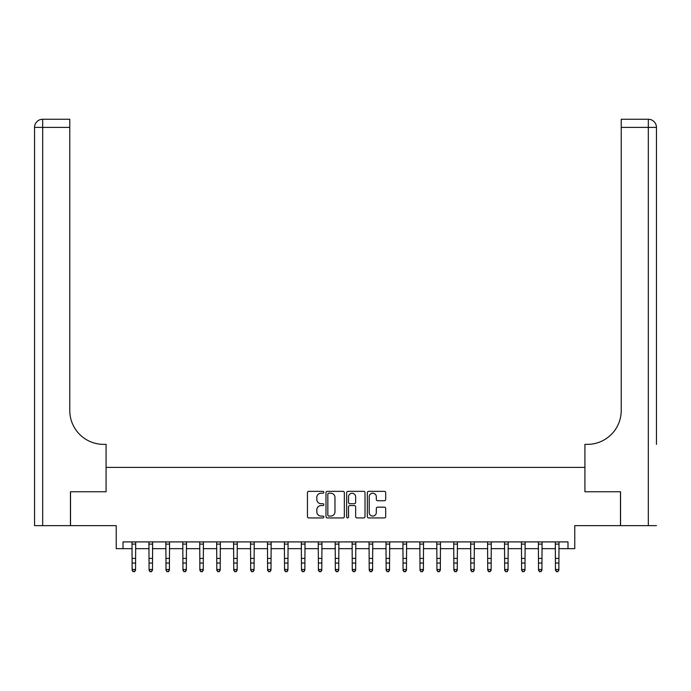 <?xml version="1.0" encoding="UTF-8"?>
<svg xmlns="http://www.w3.org/2000/svg" width="691" height="691" viewBox="0 0 691 691"><rect width="100%" height="100%" fill="white"/><g stroke="black" fill="none" stroke-linecap="round" stroke-linejoin="round"><path stroke-width="1.04" d="M323.829 492.277A0.933 0.933 0 0 0 322.896 491.344L308.765 491.344A1.33 1.33 0 0 0 307.443 492.674L307.443 516.609A1.33 1.33 0 0 0 308.765 517.939L322.896 517.939A0.933 0.933 0 0 0 323.829 517.006A0.933 0.933 0 0 0 322.896 516.082L321.065 516.082A4.258 4.258 0 0 1 316.815 511.824L316.815 509.828A4.258 4.258 0 0 1 321.065 505.57L322.896 505.57A0.933 0.933 0 0 0 323.829 504.646A0.933 0.933 0 0 0 322.896 503.713L321.065 503.713A4.258 4.258 0 0 1 316.815 499.455L316.815 497.46A4.258 4.258 0 0 1 321.065 493.21L322.896 493.21A0.933 0.933 0 0 0 323.829 492.277M384.36 500.725A1.33 1.33 0 0 0 385.69 499.394L385.69 492.674A1.33 1.33 0 0 0 384.36 491.344L368.666 491.344A1.33 1.33 0 0 0 367.336 492.674L367.336 516.609A1.33 1.33 0 0 0 368.666 517.939L384.36 517.939A1.33 1.33 0 0 0 385.69 516.609L385.69 508.498A1.33 1.33 0 0 0 384.36 507.168L377.64 507.168A1.33 1.33 0 0 0 376.319 508.498L376.319 512.523A3.559 3.559 0 0 1 372.76 516.082A3.559 3.559 0 0 1 369.201 512.523L369.201 496.769A3.559 3.559 0 0 1 372.76 493.21A3.559 3.559 0 0 1 376.319 496.769L376.319 499.394A1.33 1.33 0 0 0 377.64 500.725L384.36 500.725M123.007 548.671L123.007 541.899L567.993 541.899L567.993 548.671L574.765 548.671L574.765 525.644L620.483 525.644L620.483 491.776L584.923 491.776L584.923 467.392L106.077 467.392L106.077 491.776L106.077 444.365L103.633 444.365A33.868 33.868 0 0 1 69.774 410.497L69.774 127.386L42.678 127.386L42.678 525.644L70.447 525.644L70.447 491.776L106.077 491.776L70.517 491.776L70.517 525.644L116.235 525.644L116.235 548.671L132.145 548.671M344.334 492.674A1.33 1.33 0 0 0 343.004 491.344L327.318 491.344A1.33 1.33 0 0 0 325.988 492.674L325.988 516.609A1.33 1.33 0 0 0 327.318 517.939L343.004 517.939A1.33 1.33 0 0 0 344.334 516.609L344.334 492.674M347.996 491.344L363.682 491.344A1.33 1.33 0 0 1 365.012 492.674L365.012 516.609A1.33 1.33 0 0 1 363.682 517.939L356.971 517.939A1.33 1.33 0 0 1 355.64 516.609L355.64 506.9A1.33 1.33 0 0 0 354.31 505.57L349.853 505.57A1.33 1.33 0 0 0 348.523 506.9L348.523 517.006A0.933 0.933 0 0 1 347.59 517.939A0.933 0.933 0 0 1 346.666 517.006L346.666 492.674A1.33 1.33 0 0 1 347.996 491.344M135.54 548.671L149.083 548.671M152.469 548.671L166.013 548.671M169.399 548.671L182.951 548.671M186.337 548.671L199.88 548.671M203.266 548.671L216.81 548.671M220.196 548.671L233.748 548.671M237.134 548.671L250.678 548.671M254.063 548.671L267.607 548.671M270.993 548.671L284.545 548.671M287.931 548.671L301.475 548.671M304.861 548.671L318.404 548.671M321.79 548.671L335.342 548.671M338.728 548.671L352.272 548.671M355.658 548.671L369.21 548.671M372.596 548.671L386.139 548.671M389.525 548.671L403.069 548.671M406.455 548.671L420.007 548.671M423.393 548.671L436.937 548.671M440.322 548.671L453.866 548.671M457.252 548.671L470.804 548.671M474.19 548.671L487.734 548.671M491.12 548.671L504.663 548.671M508.049 548.671L521.601 548.671M524.987 548.671L538.531 548.671M541.917 548.671L555.46 548.671M558.855 548.671L567.993 548.671M328.778 493.21A0.933 0.933 0 0 0 327.845 494.143L327.845 515.149A0.933 0.933 0 0 0 328.778 516.082L330.704 516.082A4.258 4.258 0 0 0 334.962 511.824L334.962 497.46A4.258 4.258 0 0 0 330.704 493.21L328.778 493.21M355.64 496.829A3.559 3.559 0 0 0 352.082 493.279A3.559 3.559 0 0 0 348.523 496.829L348.523 502.383A1.33 1.33 0 0 0 349.853 503.713L354.31 503.713A1.33 1.33 0 0 0 355.64 502.383L355.64 496.829M135.695 541.899L135.54 570.248L134.52 571.742L133.164 571.44L134.52 571.742M131.99 541.899L132.145 569.496L135.54 569.496L134.52 571.44M133.164 571.742L132.145 570.248L132.145 569.496L133.164 571.44M152.633 541.899L152.469 570.248L151.45 571.742L150.094 571.44L151.45 571.742M148.919 541.899L149.083 569.496L152.469 569.496L151.45 571.44M150.094 571.742L149.083 570.248L149.083 569.496L150.094 571.44M169.563 541.899L169.399 570.248L168.388 571.742L167.032 571.44L168.388 571.742M165.857 541.899L166.013 569.496L169.399 569.496L168.388 571.44M167.032 571.742L166.013 570.248L166.013 569.496L167.032 571.44M186.492 541.899L186.337 570.248L185.318 571.742L183.961 571.44L185.318 571.742M182.787 541.899L182.951 569.496L186.337 569.496L185.318 571.44M183.961 571.742L182.951 570.248L182.951 569.496L183.961 571.44M203.43 541.899L203.266 570.248L202.247 571.742L200.9 571.44L202.247 571.742M199.716 541.899L199.88 569.496L203.266 569.496L202.247 571.44M200.9 571.742L199.88 570.248L199.88 569.496L200.9 571.44M42.678 525.644L34.55 525.644L34.55 127.386A8.128 8.128 0 0 1 42.678 119.258L69.774 119.258L69.774 127.386M103.633 444.365A33.868 33.868 0 0 1 69.774 410.497M34.55 127.386A8.128 8.128 0 0 1 42.678 119.258L42.678 127.386L34.55 127.386M656.45 525.644L620.553 525.644L620.553 491.776L584.923 491.776L584.923 444.365L587.367 444.365A33.868 33.868 0 0 0 621.226 410.497L621.226 119.258L648.322 119.258A8.128 8.128 0 0 1 656.45 127.386L656.45 444.365M587.367 444.365A33.868 33.868 0 0 0 621.226 410.497M656.45 127.386A8.128 8.128 0 0 0 648.322 119.258A8.128 8.128 0 0 1 656.45 127.386L621.226 127.386M220.36 541.899L220.196 570.248L219.185 571.742L217.829 571.44L219.185 571.742M216.654 541.899L216.81 569.496L220.196 569.496L219.185 571.44M217.829 571.742L216.81 570.248L216.81 569.496L217.829 571.44M237.289 541.899L237.134 570.248L236.115 571.742L234.759 571.44L236.115 571.742M233.584 541.899L233.748 569.496L237.134 569.496L236.115 571.44M234.759 571.742L233.748 570.248L233.748 569.496L234.759 571.44M254.228 541.899L254.063 570.248L253.044 571.742L251.697 571.44L253.044 571.742M250.513 541.899L250.678 569.496L254.063 569.496L253.044 571.44M251.697 571.742L250.678 570.248L250.678 569.496L251.697 571.44M271.157 541.899L270.993 570.248L269.982 571.742L268.626 571.44L269.982 571.742M267.452 541.899L267.607 569.496L270.993 569.496L269.982 571.44M268.626 571.742L267.607 570.248L267.607 569.496L268.626 571.44M288.087 541.899L287.931 570.248L286.912 571.742L285.556 571.44L286.912 571.742M284.381 541.899L284.545 569.496L287.931 569.496L286.912 571.44M285.556 571.742L284.545 570.248L284.545 569.496L285.556 571.44M305.025 541.899L304.861 570.248L303.85 571.742L302.494 571.44L303.85 571.742M301.311 541.899L301.475 569.496L304.861 569.496L303.85 571.44M302.494 571.742L301.475 570.248L301.475 569.496L302.494 571.44M321.954 541.899L321.79 570.248L320.779 571.742L319.423 571.44L320.779 571.742M318.249 541.899L318.404 569.496L321.79 569.496L320.779 571.44M319.423 571.742L318.404 570.248L318.404 569.496L319.423 571.44M338.884 541.899L338.728 570.248L337.709 571.742L336.353 571.44L337.709 571.742M335.178 541.899L335.342 569.496L338.728 569.496L337.709 571.44M336.353 571.742L335.342 570.248L335.342 569.496L336.353 571.44M355.822 541.899L355.658 570.248L354.647 571.742L353.291 571.44L354.647 571.742M352.116 541.899L352.272 569.496L355.658 569.496L354.647 571.44M353.291 571.742L352.272 570.248L352.272 569.496L353.291 571.44M372.751 541.899L372.596 570.248L371.577 571.742L370.221 571.44L371.577 571.742M369.046 541.899L369.21 569.496L372.596 569.496L371.577 571.44M370.221 571.742L369.21 570.248L369.21 569.496L370.221 571.44M389.689 541.899L389.525 570.248L388.506 571.742L387.15 571.44L388.506 571.742M385.975 541.899L386.139 569.496L389.525 569.496L388.506 571.44M387.15 571.742L386.139 570.248L386.139 569.496L387.15 571.44M406.619 541.899L406.455 570.248L405.444 571.742L404.088 571.44L405.444 571.742M402.913 541.899L403.069 569.496L406.455 569.496L405.444 571.44M404.088 571.742L403.069 570.248L403.069 569.496L404.088 571.44M423.548 541.899L423.393 570.248L422.374 571.742L421.018 571.44L422.374 571.742M419.843 541.899L420.007 569.496L423.393 569.496L422.374 571.44M421.018 571.742L420.007 570.248L420.007 569.496L421.018 571.44M440.487 541.899L440.322 570.248L439.303 571.742L437.956 571.44L439.303 571.742M436.772 541.899L436.937 569.496L440.322 569.496L439.303 571.44M437.956 571.742L436.937 570.248L436.937 569.496L437.956 571.44M457.416 541.899L457.252 570.248L456.241 571.742L454.885 571.44L456.241 571.742M453.711 541.899L453.866 569.496L457.252 569.496L456.241 571.44M454.885 571.742L453.866 570.248L453.866 569.496L454.885 571.44M474.346 541.899L474.19 570.248L473.171 571.742L471.815 571.44L473.171 571.742M470.64 541.899L470.804 569.496L474.19 569.496L473.171 571.44M471.815 571.742L470.804 570.248L470.804 569.496L471.815 571.44M491.284 541.899L491.12 570.248L490.1 571.742L488.753 571.44L490.1 571.742M487.57 541.899L487.734 569.496L491.12 569.496L490.1 571.44M488.753 571.742L487.734 570.248L487.734 569.496L488.753 571.44M508.213 541.899L508.049 570.248L507.039 571.742L505.682 571.44L507.039 571.742M504.508 541.899L504.663 569.496L508.049 569.496L507.039 571.44M505.682 571.742L504.663 570.248L504.663 569.496L505.682 571.44M525.143 541.899L524.987 570.248L523.968 571.742L522.612 571.44L523.968 571.742M521.437 541.899L521.601 569.496L524.987 569.496L523.968 571.44M522.612 571.742L521.601 570.248L521.601 569.496L522.612 571.44M542.081 541.899L541.917 570.248L540.906 571.742L539.55 571.44L540.906 571.742M538.367 541.899L538.531 569.496L541.917 569.496L540.906 571.44M539.55 571.742L538.531 570.248L538.531 569.496L539.55 571.44M559.01 541.899L558.855 570.248L557.836 571.742L556.48 571.44L557.836 571.742M555.305 541.899L555.46 569.496L558.855 569.496L557.836 571.44M556.48 571.742L555.46 570.248L555.46 569.496L556.48 571.44M135.54 558.397L132.145 558.397M135.54 563.044L132.145 563.044M135.54 544.093L132.145 544.093M152.469 558.397L149.083 558.397M152.469 563.044L149.083 563.044M152.469 544.093L149.083 544.093M169.399 558.397L166.013 558.397M169.399 563.044L166.013 563.044M169.399 544.093L166.013 544.093M186.337 558.397L182.951 558.397M186.337 563.044L182.951 563.044M186.337 544.093L182.951 544.093M203.266 558.397L199.88 558.397M203.266 563.044L199.88 563.044M203.266 544.093L199.88 544.093M648.322 525.644L648.322 119.258M220.196 558.397L216.81 558.397M220.196 563.044L216.81 563.044M220.196 544.093L216.81 544.093M237.134 558.397L233.748 558.397M237.134 563.044L233.748 563.044M237.134 544.093L233.748 544.093M254.063 558.397L250.678 558.397M254.063 563.044L250.678 563.044M254.063 544.093L250.678 544.093M270.993 558.397L267.607 558.397M270.993 563.044L267.607 563.044M270.993 544.093L267.607 544.093M287.931 558.397L284.545 558.397M287.931 563.044L284.545 563.044M287.931 544.093L284.545 544.093M304.861 558.397L301.475 558.397M304.861 563.044L301.475 563.044M304.861 544.093L301.475 544.093M321.79 558.397L318.404 558.397M321.79 563.044L318.404 563.044M321.79 544.093L318.404 544.093M338.728 558.397L335.342 558.397M338.728 563.044L335.342 563.044M338.728 544.093L335.342 544.093M355.658 558.397L352.272 558.397M355.658 563.044L352.272 563.044M355.658 544.093L352.272 544.093M372.596 558.397L369.21 558.397M372.596 563.044L369.21 563.044M372.596 544.093L369.21 544.093M389.525 558.397L386.139 558.397M389.525 563.044L386.139 563.044M389.525 544.093L386.139 544.093M406.455 558.397L403.069 558.397M406.455 563.044L403.069 563.044M406.455 544.093L403.069 544.093M423.393 558.397L420.007 558.397M423.393 563.044L420.007 563.044M423.393 544.093L420.007 544.093M440.322 558.397L436.937 558.397M440.322 563.044L436.937 563.044M440.322 544.093L436.937 544.093M457.252 558.397L453.866 558.397M457.252 563.044L453.866 563.044M457.252 544.093L453.866 544.093M474.19 558.397L470.804 558.397M474.19 563.044L470.804 563.044M474.19 544.093L470.804 544.093M491.12 558.397L487.734 558.397M491.12 563.044L487.734 563.044M491.12 544.093L487.734 544.093M508.049 558.397L504.663 558.397M508.049 563.044L504.663 563.044M508.049 544.093L504.663 544.093M524.987 558.397L521.601 558.397M524.987 563.044L521.601 563.044M524.987 544.093L521.601 544.093M541.917 558.397L538.531 558.397M541.917 563.044L538.531 563.044M541.917 544.093L538.531 544.093M558.855 558.397L555.46 558.397M558.855 563.044L555.46 563.044M558.855 544.093L555.46 544.093"/></g></svg>
